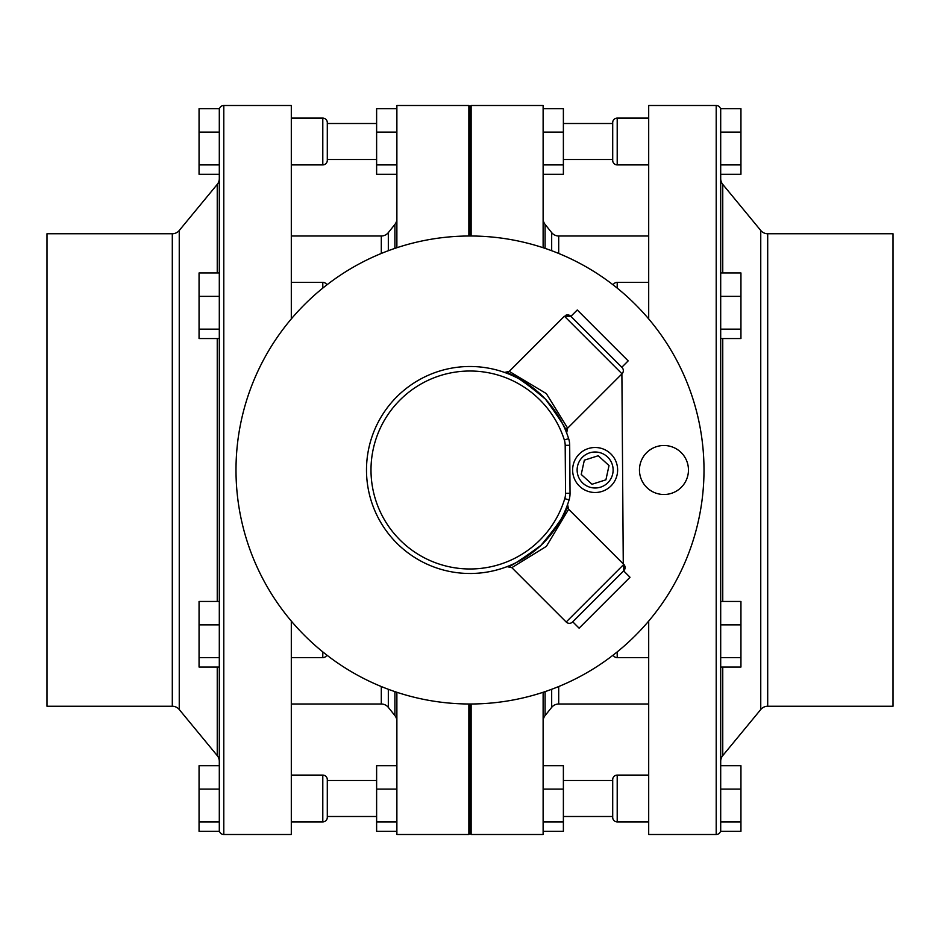 <?xml version="1.0" encoding="UTF-8"?>
<svg xmlns="http://www.w3.org/2000/svg" width="940" height="940" viewBox="0 0 940 940"><rect width="100%" height="100%" fill="white"/><g stroke="black" fill="none" stroke-linecap="round" stroke-linejoin="round"><path stroke-width="1.41" d="M595.126 447.499A22.501 22.501 0 0 1 617.627 470A22.501 22.501 0 0 1 595.126 492.501A22.501 22.501 0 0 1 572.625 470A22.501 22.501 0 0 1 595.126 447.499A22.501 22.501 0 0 0 572.625 470A22.501 22.501 0 0 0 595.126 492.501M605.912 479.823L609.026 465.57L598.24 455.747L584.339 460.177L581.226 474.43L592.012 484.253L605.912 479.823M663.957 445.501A24.499 24.499 0 0 1 688.456 470A24.499 24.499 0 0 1 663.957 494.499A24.499 24.499 0 0 1 639.459 470A24.499 24.499 0 0 1 663.957 445.501M470 366.494A103.506 103.506 0 0 1 568.63 438.628A22.501 22.501 0 0 1 569.687 445.29L570.039 493.277A22.501 22.501 0 0 1 569.076 499.939A103.506 103.506 0 0 1 366.494 470A103.506 103.506 0 0 1 470 366.494M566.186 622.01L623.784 564.411A4.5 4.5 0 0 1 623.784 570.768L572.554 622.01A4.5 4.5 0 0 1 566.186 622.01L511.842 567.654L507.06 566.644M630.023 577.266L579.111 628.178L572.742 621.81L623.655 570.897L630.023 577.266M565.868 315.241A4.5 4.5 0 0 1 570.768 316.216L622.01 367.446L570.897 316.345L577.266 309.977L628.178 360.889L621.81 367.258M622.01 367.446A4.5 4.5 0 0 1 622.01 373.815L567.654 428.158L566.644 432.94M470 704.001A234.001 234.001 0 0 0 704.001 470A234.001 234.001 0 0 0 470 235.999A234.001 234.001 0 0 0 235.999 470A234.001 234.001 0 0 0 470 704.001L470 833.38L471.128 834.497L471.128 704.001M507.494 566.468C507.612 568.536 518.727 561.533 540.829 545.47C558.83 524.062 567.748 510.42 567.56 504.557A4.5 4.5 0 0 0 567.56 504.569L568.63 509.245L546.387 546.351L511.842 567.654M567.478 427.688A4.5 4.5 0 0 0 566.468 432.506C568.536 432.388 561.533 421.273 545.47 399.171C524.062 381.17 510.42 372.252 504.557 372.44A4.5 4.5 0 0 0 504.569 372.44L509.245 371.37L546.351 393.613L567.654 428.158M508.235 372.134A4.5 4.5 0 0 0 509.245 371.382L564.411 316.216L570.897 316.345M567.866 508.235A4.5 4.5 0 0 0 568.618 509.245L623.784 564.411L623.655 570.897M623.267 563.883L621.892 373.92M563.377 816.496L612.704 816.496L612.704 807.495M326.85 655.11A4.5 4.5 0 0 1 322.796 657.648L291.306 657.648M376.623 780.505L327.296 780.505L327.296 779.601L327.296 817.4A4.5 4.5 0 0 1 322.796 821.901L291.306 821.901M327.296 779.601A4.5 4.5 0 0 0 322.796 775.101L291.306 775.101M376.623 123.504L327.296 123.504L327.296 122.6L327.296 160.399A4.5 4.5 0 0 1 322.796 164.9L291.306 164.9M327.296 122.6A4.5 4.5 0 0 0 322.796 118.099L291.306 118.099M613.15 655.11A4.5 4.5 0 0 0 617.204 657.648L648.694 657.648M617.204 775.101L617.204 821.901A4.5 4.5 0 0 1 612.704 817.4L612.704 779.601A4.5 4.5 0 0 1 617.204 775.101L648.694 775.101M617.204 821.901L648.694 821.901M617.204 118.099L617.204 164.9A4.5 4.5 0 0 1 612.704 160.399L612.704 122.6A4.5 4.5 0 0 1 617.204 118.099L648.694 118.099M617.204 164.9L648.694 164.9M613.15 284.891A4.5 4.5 0 0 1 617.204 282.353L648.694 282.353M326.85 284.891A4.5 4.5 0 0 0 322.796 282.353L291.306 282.353M219.302 761.341A9.001 9.001 0 0 0 217.246 755.619L179.246 709.524A9.001 9.001 0 0 0 172.302 706.245L47 706.245L47 233.755L172.302 233.755A9.001 9.001 0 0 0 179.246 230.476L217.246 184.381A9.001 9.001 0 0 0 219.302 178.659M470 235.999L470 106.62L468.872 105.503L468.872 235.999M396.88 247.714L396.88 105.503L468.872 105.503M396.88 692.286L396.88 834.497L468.872 834.497L468.872 704.001M396.88 721.215A9.001 9.001 0 0 0 394.906 715.587L394.906 691.617M396.88 218.785A9.001 9.001 0 0 1 394.906 224.413L388.326 232.626A9.001 9.001 0 0 1 381.299 235.999L291.306 235.999M291.306 704.001L381.299 704.001A9.001 9.001 0 0 1 388.326 707.374L394.906 715.587M219.302 110.004A4.5 4.5 0 0 1 223.802 105.503L291.306 105.503L291.306 318.93M219.302 667.048L199.057 667.048L199.057 657.648L219.302 657.648L219.302 829.997A4.5 4.5 0 0 0 223.802 834.497L291.306 834.497L291.306 621.07M720.698 761.341A9.001 9.001 0 0 1 722.754 755.619L760.754 709.524A9.001 9.001 0 0 1 767.698 706.245L893 706.245L893 233.755L767.698 233.755A9.001 9.001 0 0 1 760.754 230.476L722.754 184.381A9.001 9.001 0 0 1 720.698 178.659M470 106.62L471.128 105.503L543.12 105.503L543.12 247.714M471.128 834.497L543.12 834.497L543.12 692.286M471.128 235.999L471.128 105.503M543.12 721.215A9.001 9.001 0 0 1 545.094 715.587L545.094 691.617M543.12 218.785A9.001 9.001 0 0 0 545.094 224.413L551.674 232.626A9.001 9.001 0 0 0 558.701 235.999L648.694 235.999M648.694 704.001L558.701 704.001A9.001 9.001 0 0 0 551.674 707.374L545.094 715.587M720.698 110.004A4.5 4.5 0 0 0 716.198 105.503L648.694 105.503L648.694 318.93M720.698 667.048L740.943 667.048L740.943 657.648L720.698 657.648L720.698 829.997A4.5 4.5 0 0 1 716.198 834.497L648.694 834.497L648.694 621.07M720.698 657.648L720.698 108.711L740.943 108.711L740.943 132.105L720.698 132.105L720.698 110.133M219.302 657.648L219.302 272.953L199.057 272.953L199.057 296.358L219.302 296.358M219.302 293.092L219.302 108.711L199.057 108.711L199.057 132.105L219.302 132.105M720.698 821.901L740.943 821.901L740.943 831.289L720.698 831.289L720.698 765.712L740.943 765.712L740.943 789.107L720.698 789.107M740.943 164.9L740.943 174.288L720.698 174.288L720.698 164.9L740.943 164.9L740.943 132.105M720.698 338.541L740.943 338.541L740.943 329.153L720.698 329.153L720.698 298.344M219.302 329.153L199.057 329.153L199.057 338.541L219.302 338.541M199.057 329.153L199.057 296.358M740.943 329.153L740.943 272.953L720.698 272.953M740.943 296.358L720.698 296.358M563.377 159.495L612.704 159.495L612.704 150.506M543.12 164.9L563.377 164.9L563.377 174.288L543.12 174.288M563.377 164.9L563.377 108.711L543.12 108.711M563.377 132.105L543.12 132.105M543.12 831.289L563.377 831.289L563.377 789.107L543.12 789.107M563.377 789.107L563.377 765.712L543.12 765.712M563.377 821.901L543.12 821.901M740.943 821.901L740.943 789.107M740.943 657.648L740.943 601.459L720.698 601.459M740.943 624.853L720.698 624.853M327.296 160.399L327.296 159.495L376.623 159.495M327.296 817.4L327.296 816.496L376.623 816.496M396.88 164.9L376.623 164.9L376.623 174.288L396.88 174.288M376.623 164.9L376.623 132.105L396.88 132.105M376.623 132.105L376.623 108.711L396.88 108.711M396.88 831.289L376.623 831.289L376.623 765.712L396.88 765.712M376.623 789.107L396.88 789.107M376.623 821.901L396.88 821.901M219.302 164.9L199.057 164.9L199.057 174.288L219.302 174.288M199.057 164.9L199.057 132.105M219.302 829.985L219.302 831.289L199.057 831.289L199.057 765.712L219.302 765.712M199.057 789.107L219.302 789.107M199.057 821.901L219.302 821.901M199.057 657.648L199.057 601.459L219.302 601.459M199.057 624.853L219.302 624.853M595.126 488.001A18.001 18.001 0 0 0 613.127 470A18.001 18.001 0 0 0 595.126 451.999A18.001 18.001 0 0 0 577.125 470A18.001 18.001 0 0 0 595.126 488.001M564.341 439.99A99.006 99.006 0 0 0 370.995 470A99.006 99.006 0 0 0 564.764 498.647A18.001 18.001 0 0 0 565.539 493.3L565.187 445.313A18.001 18.001 0 0 0 564.341 439.99L568.63 438.628A22.501 22.501 0 0 1 569.687 445.29L565.187 445.313M565.539 493.3L570.039 493.277A22.501 22.501 0 0 1 569.076 499.939A103.506 103.506 0 0 1 470 573.506M622.01 373.815L564.411 316.216M569.076 499.939L564.764 498.647M322.796 657.648L322.796 651.902M322.796 821.901L322.796 775.101M322.796 164.9L322.796 118.099M617.204 651.902L617.204 657.648M617.204 282.353L617.204 288.098M322.796 288.098L322.796 282.353M394.906 248.383L394.906 224.413M381.299 704.001L381.299 686.541M381.299 253.459L381.299 235.999M388.326 707.374L388.326 689.279M388.326 250.721L388.326 232.626M217.246 755.619L217.246 667.048M217.246 601.459L217.246 338.541M217.246 272.953L217.246 184.381M172.302 706.245L172.302 233.755M179.246 709.524L179.246 230.476M767.698 706.245L767.698 233.755M551.674 707.374L551.674 689.279M551.674 250.721L551.674 232.626M545.094 248.383L545.094 224.413M558.701 704.001L558.701 686.541M558.701 253.459L558.701 235.999M716.198 834.497L716.198 105.503M760.754 709.524L760.754 230.476M722.754 755.619L722.754 667.048M722.754 601.459L722.754 338.541M722.754 272.953L722.754 184.381M223.802 834.497L223.802 105.503M612.704 123.504L563.377 123.504M470 833.38L468.872 834.497M612.704 780.505L563.377 780.505"/></g></svg>
